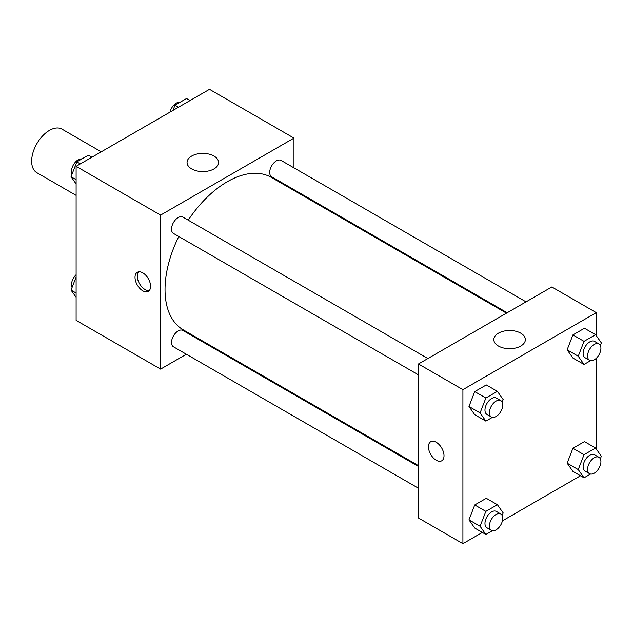 <?xml version="1.0" encoding="UTF-8"?>
<svg xmlns="http://www.w3.org/2000/svg" width="633" height="633" viewBox="0 0 633 633"><rect width="100%" height="100%" fill="white"/><g stroke="black" fill="none" stroke-linecap="round" stroke-linejoin="round"><path stroke-width="0.95" d="M101.256 151.817L62.01 129.156A25.154 14.519 120 0 0 42.625 135.897A25.154 14.519 120 0 0 31.65 161.201A25.154 14.519 120 0 0 36.856 172.714L76.11 195.375M186.363 354.235L160.584 369.118L76.11 320.353L76.11 166.337L209.491 89.332L293.965 138.105L293.965 167.872M293.965 189.655L293.965 190.47M191.672 156.05A15.77 9.107 180 0 1 208.858 154.072A15.77 9.107 180 0 1 218.591 162.483A15.77 9.107 180 0 1 202.821 171.59A15.77 9.107 180 0 1 187.052 162.483A15.77 9.107 180 0 1 191.672 156.05M160.584 369.118L160.584 215.109L76.11 166.337M160.584 215.109L293.965 138.105M142.797 290.832A11.006 6.354 60 0 1 135.612 281.139A11.006 6.354 60 0 1 137.298 272.317A11.006 6.354 60 0 1 148.304 278.67A11.006 6.354 60 0 1 148.304 291.378A11.006 6.354 60 0 1 142.797 290.832M138.532 271.874A11.006 6.354 -120 0 0 138.192 280.87A11.006 6.354 -120 0 0 145.044 289.534A11.006 6.354 -120 0 0 149.309 290.531M205.939 342.936L205.227 343.347M427.884 358.539L182.905 217.103A9.432 5.444 120 0 0 173.474 222.547A9.432 5.444 120 0 0 173.474 233.442L418.453 374.878M418.453 466.45L182.905 330.458A9.432 5.444 120 0 0 175.634 332.99A9.432 5.444 120 0 0 171.519 342.477A9.432 5.444 120 0 0 173.474 346.797L418.453 488.233M526.047 301.862L281.076 160.426A9.432 5.444 120 0 0 273.804 162.958A9.432 5.444 120 0 0 269.69 172.445A9.432 5.444 120 0 0 271.644 176.765L507.183 312.757M178.799 236.513A88.027 50.822 120 0 0 165.031 289.55A88.027 50.822 120 0 0 183.261 329.848L418.453 465.627M506.479 313.161L271.288 177.382A88.027 50.822 120 0 0 188.23 220.181M482.346 532.448L462.913 543.668L418.453 518L418.453 363.983L551.834 286.978L596.294 312.647L596.294 335.696M502.428 520.856L580.508 475.771M468.966 406.489L474.742 414.702L468.966 406.489L474.742 391.605L468.966 406.489L480.083 412.906L485.859 398.022L497.403 391.352L503.18 399.565L502.175 402.161M486.294 384.935L474.742 391.605L486.294 384.935L497.403 391.352M567.136 349.812L572.912 358.033L567.136 349.812L572.912 334.928L567.136 349.812L578.245 356.229L584.022 341.345L595.574 334.675L601.35 342.888L600.345 345.491M584.457 328.258L572.905 334.928L584.457 328.258L595.574 334.675M567.136 463.166L572.912 471.379L567.136 463.166L572.912 448.283L567.136 463.166L578.245 469.583L584.022 454.7L595.574 448.029L601.35 456.243L600.345 458.846M584.457 441.612L572.905 448.283L584.457 441.612L595.574 448.029M462.913 543.668L462.913 389.651L596.294 312.647M596.294 358.278L596.294 449.05M468.966 519.843L474.742 528.057L468.966 519.843L474.742 504.96L468.966 519.843L480.083 526.26L485.859 511.377L497.403 504.707L503.18 512.92L502.175 515.515M486.294 498.29L474.742 504.96L486.294 498.29L497.403 504.707M498.44 346.037A15.77 9.107 180 0 1 493.827 339.604A15.77 9.107 180 0 1 509.597 330.497A15.77 9.107 180 0 1 525.366 339.604A15.77 9.107 180 0 1 515.626 348.015A15.77 9.107 180 0 1 498.44 346.037M462.913 389.651L418.453 363.983M444.018 455.752A11.006 6.354 60 0 1 441.739 460.792A11.006 6.354 60 0 1 430.733 454.439A11.006 6.354 60 0 1 430.733 441.731A11.006 6.354 60 0 1 439.215 444.683A11.006 6.354 60 0 1 444.018 455.752M430.733 441.731A11.006 6.354 -120 0 0 430.733 454.439A11.006 6.354 -120 0 0 441.739 460.792M492.395 417.353L485.859 421.119L480.083 412.906M500.79 400.634L496.351 398.07A9.432 5.444 120 0 0 489.08 400.594A9.432 5.444 120 0 0 484.965 410.089A9.432 5.444 120 0 0 486.919 414.401L491.358 416.973A9.432 5.444 120 0 0 500.79 411.529A9.432 5.444 120 0 0 500.79 400.634A9.432 5.444 120 0 0 493.526 403.166A9.432 5.444 120 0 0 489.412 412.653A9.432 5.444 120 0 0 491.358 416.973M485.859 421.119L474.742 414.702M485.859 398.022L474.742 391.605M590.557 360.675L584.022 364.45L578.245 356.229M598.96 343.956L594.514 341.393A9.432 5.444 120 0 0 587.25 343.917A9.432 5.444 120 0 0 583.128 353.412A9.432 5.444 120 0 0 585.082 357.732L589.529 360.296A9.432 5.444 120 0 0 598.96 354.852A9.432 5.444 120 0 0 598.96 343.956A9.432 5.444 120 0 0 591.697 346.488A9.432 5.444 120 0 0 587.574 355.975A9.432 5.444 120 0 0 589.529 360.296M584.022 364.45L572.905 358.033M584.022 341.345L572.905 334.928M492.395 530.707L485.859 534.474L480.083 526.26M500.79 513.988L496.351 511.424A9.432 5.444 120 0 0 489.08 513.949A9.432 5.444 120 0 0 484.965 523.444A9.432 5.444 120 0 0 486.919 527.756L491.358 530.327A9.432 5.444 120 0 0 500.79 524.884A9.432 5.444 120 0 0 500.79 513.988A9.432 5.444 120 0 0 493.526 516.52A9.432 5.444 120 0 0 489.412 526.007A9.432 5.444 120 0 0 491.358 530.327M485.859 534.474L474.742 528.057M485.859 511.377L474.742 504.96M590.557 474.03L584.022 477.804L578.245 469.583M598.96 457.311L594.514 454.747A9.432 5.444 120 0 0 587.25 457.271A9.432 5.444 120 0 0 583.128 466.766A9.432 5.444 120 0 0 585.082 471.087L589.529 473.65A9.432 5.444 120 0 0 598.96 468.206A9.432 5.444 120 0 0 598.96 457.311A9.432 5.444 120 0 0 591.697 459.843A9.432 5.444 120 0 0 587.574 469.33A9.432 5.444 120 0 0 589.529 473.65M584.022 477.804L572.905 471.379M584.022 454.7L572.905 448.283M76.11 183.95L71.046 176.757L76.822 161.866L88.375 155.196L91.888 157.229M76.11 179.677L71.046 176.757M80.336 163.9L76.822 161.866M81.839 158.97A9.432 5.444 120 0 0 75.003 162.554A9.432 5.444 120 0 0 71.489 171.369A9.432 5.444 120 0 0 72.059 174.154M172.967 110.419L174.993 105.189L186.545 98.526L190.058 100.552M178.506 107.222L174.993 105.189M180.009 102.293A9.432 5.444 120 0 0 169.976 112.144M76.11 297.304L71.046 290.112L76.11 277.064M76.11 293.032L71.046 290.112M76.11 274.722A9.432 5.444 120 0 0 71.489 284.723A9.432 5.444 120 0 0 72.059 287.509"/></g></svg>
